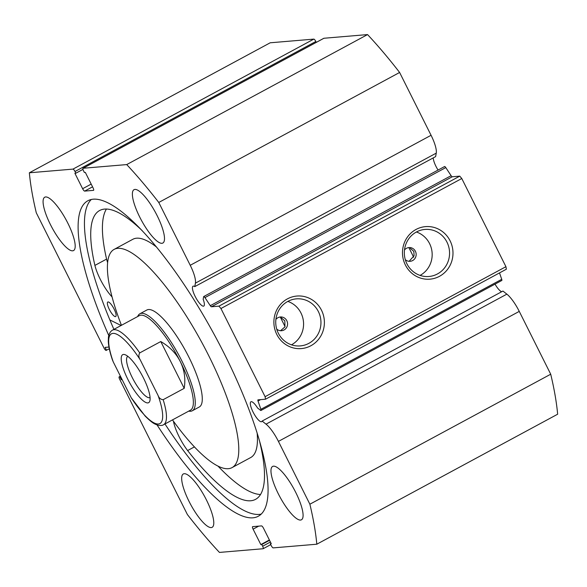 <?xml version="1.0" encoding="UTF-8"?>
<svg xmlns="http://www.w3.org/2000/svg" width="587" height="587" viewBox="0 0 587 587"><rect width="100%" height="100%" fill="white"/><g stroke="black" fill="none" stroke-linecap="round" stroke-linejoin="round"><path stroke-width="0.88" d="M413.666 257.26A159.855 42.447 -118.4 0 0 409.007 247.89M258.706 526.135L253.107 529.158A2.759 0.734 61.6 0 1 252.586 526.664A2.759 0.734 61.6 0 1 252.667 526.642L261.523 525.901A2.759 0.734 61.6 0 1 263.534 528.278L271.26 543.709L270.313 543.789L271.172 545.506A2.759 0.734 -118.4 0 0 273.19 547.884L316.811 544.208L557.65 414.209A272.852 72.458 61.6 0 0 550.716 374.213L519.26 311.389A21.785 5.789 -118.4 0 0 506.867 294.146L502.949 291.057L262.11 421.062A11.3 3.001 61.6 0 1 261.648 421.657A11.3 3.001 61.6 0 1 261.303 421.759A11.3 3.001 61.6 0 1 253.335 412.566A11.3 3.001 61.6 0 1 250.913 401.772A11.3 3.001 61.6 0 1 251.251 401.677A11.3 3.001 61.6 0 1 257.598 408.024L260.533 410.335A2.201 0.587 -118.4 0 0 260.892 410.496A2.201 0.587 -118.4 0 0 260.958 410.474A2.201 0.587 -118.4 0 0 260.892 409.315L258.023 401.024A2.201 0.587 61.6 0 1 257.964 399.857A2.201 0.587 61.6 0 1 258.031 399.842L265.529 399.211L265.097 396.695L505.935 266.689L506.368 269.206L265.529 399.211M501.724 291.717A11.3 3.001 61.6 0 1 495.024 284.13M323.775 38.338A2.759 0.734 61.6 0 1 323.841 38.287A2.759 0.734 61.6 0 1 323.929 38.258L83.09 168.264L126.711 164.587A272.852 72.458 -118.4 0 1 158.776 202.464L190.232 265.287A21.785 5.789 61.6 0 1 195.412 283.139L194.781 286.61A11.3 3.001 -118.4 0 0 193.372 286.104A11.3 3.001 -118.4 0 0 193.035 286.199A11.3 3.001 -118.4 0 0 195.456 296.993A11.3 3.001 -118.4 0 0 203.432 306.187A11.3 3.001 -118.4 0 0 203.77 306.084A11.3 3.001 -118.4 0 0 203.168 299.326L203.638 296.721A2.201 0.587 -118.4 0 1 203.748 296.538A2.201 0.587 -118.4 0 1 204.951 297.602L210.285 305.688L451.124 175.689A2.201 0.587 -118.4 0 0 452.261 176.768L459.76 176.137L461.778 178.521L505.935 266.689M433.257 157.888A11.3 3.001 -118.4 0 0 438.056 170.061M321.507 310.244A26.364 25.248 -94.8 0 1 310.868 345.743A26.364 25.248 -94.8 0 1 276.77 334.392A26.364 25.248 -94.8 0 1 287.403 298.886A26.364 25.248 -94.8 0 1 321.507 310.244M278.319 333.196A23.612 22.607 85.2 0 0 300.331 345.904A23.612 22.607 85.2 0 0 318.374 311.572A23.612 22.607 85.2 0 0 296.362 298.856A23.612 22.607 85.2 0 0 278.319 333.196M450.104 240.824A26.364 25.248 -94.8 0 1 439.472 276.323A26.364 25.248 -94.8 0 1 405.375 264.972A26.364 25.248 -94.8 0 1 416.007 229.466A26.364 25.248 -94.8 0 1 450.104 240.824M406.916 263.776A23.612 22.607 85.2 0 0 428.928 276.492A23.612 22.607 85.2 0 0 446.978 242.152A23.612 22.607 85.2 0 0 424.966 229.436A23.612 22.607 85.2 0 0 406.916 263.776M410.408 248.396L413.828 251.405L414.092 255.749L409.124 261.296M405.309 259.667A6.89 6.596 85.2 0 0 415.405 251.273A6.89 6.596 85.2 0 0 404.494 249.981M280.527 330.716L284.974 326.893L284.827 320.862L280.887 317.442M276.704 329.08A6.89 6.596 85.2 0 0 286.808 320.693A6.89 6.596 85.2 0 0 275.89 319.401M420.087 275.398A23.612 22.607 85.2 0 0 429.589 243.62A23.612 22.607 85.2 0 0 416.425 231.99M291.482 344.818A23.612 22.607 85.2 0 0 300.992 313.032A23.612 22.607 85.2 0 0 287.828 301.41M261.156 514.117A179.284 47.613 61.6 0 1 259.175 514.41A179.284 47.613 61.6 0 1 164.954 423.961M113.9 329.373A179.284 47.613 61.6 0 1 91.323 199.477M108.756 335.456A179.284 47.613 61.6 0 1 87.918 200.732A179.284 47.613 61.6 0 1 93.304 199.184A179.284 47.613 61.6 0 1 219.809 345.002A179.284 47.613 61.6 0 1 258.243 516.267A179.284 47.613 61.6 0 1 252.865 517.822A179.284 47.613 61.6 0 1 157.052 424.922M72.627 250.825A30.319 8.049 61.6 0 1 51.238 226.164A30.319 8.049 61.6 0 1 44.737 197.21A30.319 8.049 61.6 0 1 45.647 196.946A30.319 8.049 61.6 0 1 67.035 221.6A30.319 8.049 61.6 0 1 73.536 250.561A30.319 8.049 61.6 0 1 72.627 250.825M211.217 527.581A30.319 8.049 61.6 0 1 189.828 502.927A30.319 8.049 61.6 0 1 183.327 473.966A30.319 8.049 61.6 0 1 184.237 473.702A30.319 8.049 61.6 0 1 205.626 498.363A30.319 8.049 61.6 0 1 212.127 527.324A30.319 8.049 61.6 0 1 211.217 527.581M161.924 243.304A30.319 8.049 61.6 0 1 140.535 218.643A30.319 8.049 61.6 0 1 134.034 189.682A30.319 8.049 61.6 0 1 134.944 189.418A30.319 8.049 61.6 0 1 156.34 214.079A30.319 8.049 61.6 0 1 162.834 243.04A30.319 8.049 61.6 0 1 161.924 243.304M300.515 520.06A30.319 8.049 61.6 0 1 279.126 495.399A30.319 8.049 61.6 0 1 272.625 466.438A30.319 8.049 61.6 0 1 273.535 466.173A30.319 8.049 61.6 0 1 294.931 490.835A30.319 8.049 61.6 0 1 301.425 519.796A30.319 8.049 61.6 0 1 300.515 520.06M260.892 409.315L501.731 279.317L499.515 272.904M501.731 279.317A2.201 0.587 61.6 0 1 501.79 280.476A2.201 0.587 61.6 0 1 501.724 280.491M74.989 171.499A2.759 0.734 -118.4 0 0 72.971 169.115L29.35 172.791L270.189 42.792L313.81 39.116A2.759 0.734 61.6 0 1 315.828 41.494L74.989 171.499L75.848 173.209L74.901 173.29L82.628 188.72L91.183 184.105M316.268 42.374L315.828 41.494M323.929 38.258L367.55 34.582A272.852 72.458 61.6 0 1 399.615 72.465L431.071 135.281A21.785 5.789 61.6 0 1 436.251 153.134L435.62 156.612L194.781 286.61M444.476 166.723A2.201 0.587 61.6 0 1 444.586 166.532A2.201 0.587 61.6 0 1 445.79 167.596L451.124 175.689M461.778 178.521L220.939 308.52L265.097 396.695M220.939 308.52L218.929 306.143L459.76 176.137M452.261 176.768L211.43 306.774L218.929 306.143M211.43 306.774A2.201 0.587 61.6 0 1 210.285 305.688M83.09 168.264A2.759 0.734 -118.4 0 0 83.009 168.286A2.759 0.734 -118.4 0 0 83.523 170.78L84.381 172.49L85.335 172.417L93.062 187.84A2.759 0.734 61.6 0 1 93.575 190.335A2.759 0.734 61.6 0 1 93.494 190.357L93.641 190.276M92.555 186.835L84.645 191.105L93.494 190.357M84.645 191.105A2.759 0.734 61.6 0 1 82.628 188.72M29.35 172.791A272.852 72.458 -118.4 0 0 36.284 212.787L103.987 347.988A2.759 0.734 -118.4 0 0 106.005 350.373L109.314 348.832M108.969 347.056L105.088 347.387L106.555 350.322M119.249 376.825A2.759 0.734 -118.4 0 0 119.168 376.847L120.408 376.179L119.249 376.825L119.807 376.773L121.274 379.716L122.14 379.642M119.168 376.847A2.759 0.734 -118.4 0 0 119.689 379.334L187.385 514.535A272.852 72.458 -118.4 0 0 219.45 552.418L263.071 548.742A2.759 0.734 -118.4 0 0 263.159 548.713A2.759 0.734 -118.4 0 0 262.638 546.226L270.416 542.021M253.107 529.158L260.833 544.589L261.78 544.509L262.638 546.226M316.811 544.208A272.852 72.458 -118.4 0 0 309.877 504.211L278.421 441.395A21.785 5.789 -118.4 0 0 266.028 424.152L262.11 421.062M550.716 374.213L309.877 504.211M367.55 34.582L126.711 164.587M158.776 202.464L399.615 72.465M270.313 543.789L271.091 543.371M260.833 544.589L269.389 539.967M261.78 544.509L269.558 540.311M75.848 173.209L82.965 169.372M119.807 376.773L120.511 376.392M121.274 379.716L121.986 379.327M115.412 316.628A8.269 2.194 61.6 0 1 109.578 309.907A8.269 2.194 61.6 0 1 107.81 302.004A8.269 2.194 61.6 0 1 108.052 301.938A8.269 2.194 61.6 0 1 113.893 308.659A8.269 2.194 61.6 0 1 115.661 316.554A8.269 2.194 61.6 0 1 115.412 316.628M173.436 421.209A25.373 6.736 -118.4 0 0 187.613 450.559L194.407 446.905L187.613 450.559A164.118 43.585 -118.4 0 0 250.642 500.77A164.118 43.585 -118.4 0 0 255.565 499.346A164.118 43.585 -118.4 0 0 259.777 442.106M218.078 466.188A164.118 43.585 -118.4 0 0 260.503 494.503M142.281 230.735A164.118 43.585 -118.4 0 0 104.574 209.082A164.118 43.585 -118.4 0 0 99.651 210.506A164.118 43.585 -118.4 0 0 94.889 265.405L94.896 265.412A25.373 6.736 -118.4 0 0 112.08 296.941M121.091 325.492L109.872 319.937M106.408 209.038A164.118 43.585 -118.4 0 0 106.577 259.094L94.889 265.405M94.896 265.412L106.585 259.102A25.373 6.736 -118.4 0 0 107.641 262.719M285.069 326.68A159.855 42.447 -118.4 0 0 280.41 317.31M188.735 411.127A55.119 14.638 -118.4 0 0 192.25 410.79L199.264 407.004A55.119 14.638 -118.4 0 0 190.313 360.066A55.119 14.638 -118.4 0 0 146.897 309.995L139.882 313.781A55.119 14.638 -118.4 0 0 137.674 316.54M156.626 247.12A124.026 32.938 -118.4 0 0 132.875 239.269L114.171 249.365A124.026 32.938 -118.4 0 0 121.436 325.308M172.49 419.896A124.026 32.938 -118.4 0 0 231.997 467.641A124.026 32.938 -118.4 0 0 211.848 362.032A124.026 32.938 -118.4 0 0 114.171 249.365M231.997 467.641L250.7 457.544A124.026 32.938 -118.4 0 0 257.172 433.375M127.849 379.356A27.288 7.242 61.6 0 1 124.965 354.665A27.288 7.242 61.6 0 1 143.492 378.035A27.288 7.242 61.6 0 1 149.883 400.826A27.288 7.242 61.6 0 1 127.849 379.356M127.812 356.316A23.429 6.222 -118.4 0 0 132.229 377.492A23.429 6.222 -118.4 0 0 150.067 397.546M190.43 410.21A53.747 14.271 -118.4 0 0 180.304 361.621A53.747 14.271 -118.4 0 0 139.368 315.623L112.477 330.143A53.747 14.271 61.6 0 1 139.728 352.904L160.772 341.546C169.577 346.623 176.093 353.315 180.304 361.621C184.428 369.964 185.727 378.872 184.201 388.337L163.157 399.696A53.747 14.271 61.6 0 1 163.538 424.724L190.43 410.21M192.25 410.79A55.119 14.638 -118.4 0 0 181.875 360.954A55.119 14.638 -118.4 0 0 139.882 313.781M139.728 352.904C138.488 355.076 138.627 357.336 140.154 359.692A50.988 13.538 -118.4 0 0 112.983 333.387A50.988 13.538 -118.4 0 0 113.284 361.959L131.187 397.7A50.988 13.538 -118.4 0 0 158.358 424.005A50.988 13.538 -118.4 0 0 158.057 395.433C159.04 398.089 160.743 399.505 163.157 399.696M113.284 361.959L112.477 360.051C109.945 352.677 108.544 346.425 108.287 341.311L108.441 337.136C109.035 333.695 110.385 331.362 112.477 330.143M163.538 424.724C162.746 425.472 160.897 425.634 157.998 425.208C154.755 424.063 152.803 423.645 145.114 416.036L131.187 397.7M140.154 359.692L158.057 395.433M160.772 341.546L184.201 388.337M72.971 169.115L313.81 39.116M519.26 311.389L278.421 441.395M431.071 135.281L190.232 265.287M436.251 153.134L195.412 283.139M445.79 167.596L204.951 297.602M506.867 294.146L266.028 424.152M260.613 399.622L258.023 401.024M270.732 544.626L263.159 548.713M323.841 38.287L83.009 168.286M501.79 280.476L260.958 410.474M444.586 166.532L203.748 296.538"/></g></svg>

